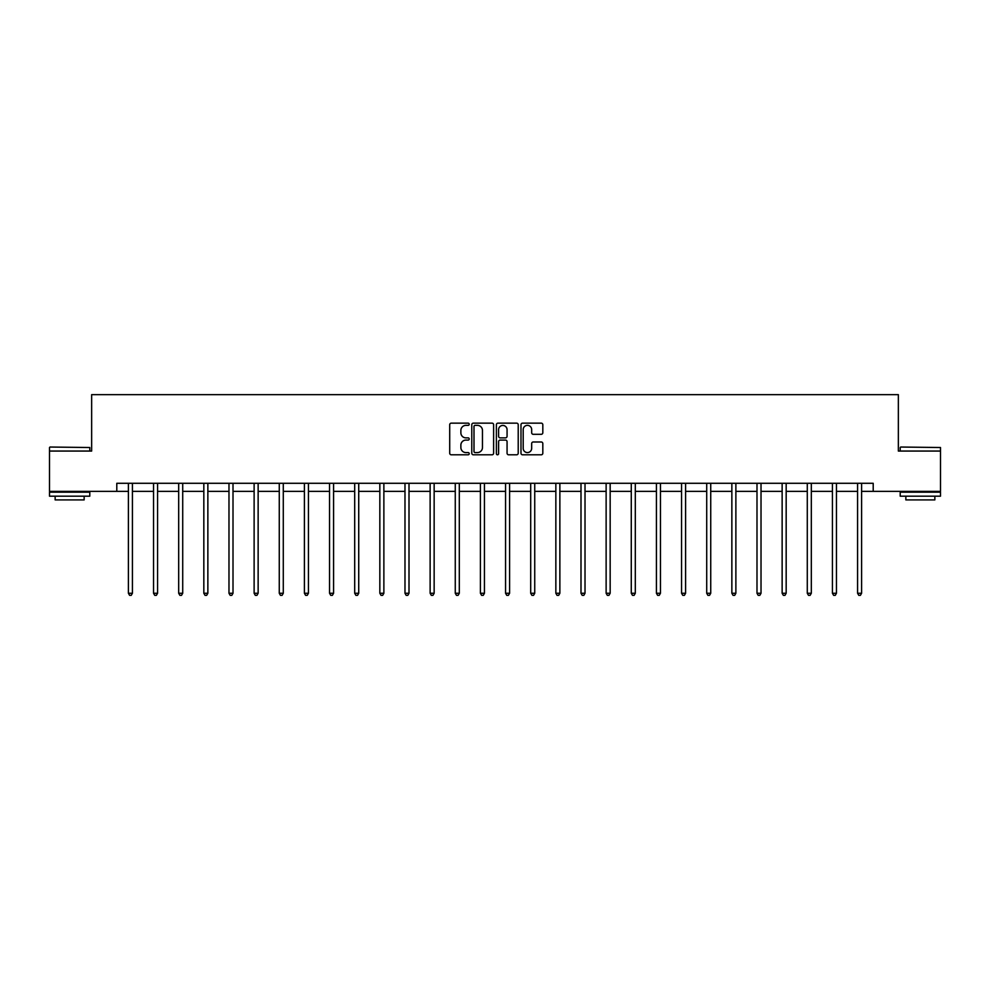 <?xml version="1.0" encoding="UTF-8"?>
<svg xmlns="http://www.w3.org/2000/svg" width="990" height="990" viewBox="0 0 990 990"><rect width="100%" height="100%" fill="white"/><g stroke="black" fill="none" stroke-linecap="round" stroke-linejoin="round"><path stroke-width="1.49" d="M469.211 424.264A1.101 1.101 0 0 0 468.109 423.151L451.292 423.151A1.584 1.584 0 0 0 449.707 424.735L449.707 453.21A1.584 1.584 0 0 0 451.292 454.794L468.109 454.794A1.101 1.101 0 0 0 469.211 453.692A1.101 1.101 0 0 0 468.109 452.579L465.931 452.579A5.061 5.061 0 0 1 460.87 447.517L460.87 445.141A5.061 5.061 0 0 1 465.931 440.08L468.109 440.08A1.101 1.101 0 0 0 469.211 438.978A1.101 1.101 0 0 0 468.109 437.865L465.931 437.865A5.061 5.061 0 0 1 460.87 432.803L460.87 430.427A5.061 5.061 0 0 1 465.931 425.366L468.109 425.366A1.101 1.101 0 0 0 469.211 424.264M541.233 434.313A1.584 1.584 0 0 0 542.817 432.729L542.817 424.735A1.584 1.584 0 0 0 541.233 423.151L522.572 423.151A1.584 1.584 0 0 0 520.988 424.735L520.988 453.21A1.584 1.584 0 0 0 522.572 454.794L541.233 454.794A1.584 1.584 0 0 0 542.817 453.21L542.817 443.557A1.584 1.584 0 0 0 541.233 441.986L533.251 441.986A1.584 1.584 0 0 0 531.667 443.557L531.667 448.346A4.232 4.232 0 0 1 527.435 452.579A4.232 4.232 0 0 1 523.203 448.346L523.203 429.598A4.232 4.232 0 0 1 527.435 425.366A4.232 4.232 0 0 1 531.667 429.598L531.667 432.729A1.584 1.584 0 0 0 533.251 434.313L541.233 434.313M116.795 491.362L49.5 491.362L49.5 451.056L91.649 451.056L91.649 394.651L898.351 394.651L898.351 451.056L940.5 451.056L940.5 491.362L873.205 491.362L873.205 483.293L116.795 483.293L116.795 491.362L128.403 491.362M493.614 424.735A1.584 1.584 0 0 0 492.03 423.151L473.368 423.151A1.584 1.584 0 0 0 471.785 424.735L471.785 453.21A1.584 1.584 0 0 0 473.368 454.794L492.03 454.794A1.584 1.584 0 0 0 493.614 453.21L493.614 424.735M497.97 423.151L516.632 423.151A1.584 1.584 0 0 1 518.216 424.735L518.216 453.21A1.584 1.584 0 0 1 516.632 454.794L508.65 454.794A1.584 1.584 0 0 1 507.066 453.21L507.066 441.664A1.584 1.584 0 0 0 505.482 440.08L500.185 440.08A1.584 1.584 0 0 0 498.601 441.664L498.601 453.692A1.101 1.101 0 0 1 497.487 454.794A1.101 1.101 0 0 1 496.386 453.692L496.386 424.735A1.584 1.584 0 0 1 497.97 423.151M132.425 491.362L153.537 491.362M157.571 491.362L178.683 491.362M182.717 491.362L203.829 491.362M207.863 491.362L228.975 491.362M233.009 491.362L254.121 491.362M258.142 491.362L279.267 491.362M283.288 491.362L304.4 491.362M308.435 491.362L329.546 491.362M333.581 491.362L354.692 491.362M358.726 491.362L379.838 491.362M383.873 491.362L404.984 491.362M409.006 491.362L430.13 491.362M434.152 491.362L455.264 491.362M459.298 491.362L480.41 491.362M484.444 491.362L505.556 491.362M509.59 491.362L530.702 491.362M534.736 491.362L555.848 491.362M559.87 491.362L580.994 491.362M585.016 491.362L606.128 491.362M610.162 491.362L631.274 491.362M635.308 491.362L656.42 491.362M660.454 491.362L681.566 491.362M685.6 491.362L706.712 491.362M710.733 491.362L731.857 491.362M735.879 491.362L756.991 491.362M761.025 491.362L782.137 491.362M786.171 491.362L807.283 491.362M811.317 491.362L832.429 491.362M836.463 491.362L857.575 491.362M861.597 491.362L873.205 491.362M475.101 425.366A1.101 1.101 0 0 0 474 426.48L474 451.477A1.101 1.101 0 0 0 475.101 452.579L477.403 452.579A5.061 5.061 0 0 0 482.464 447.517L482.464 430.427A5.061 5.061 0 0 0 477.403 425.366L475.101 425.366M507.066 429.685A4.232 4.232 0 0 0 502.833 425.453A4.232 4.232 0 0 0 498.601 429.685L498.601 436.281A1.584 1.584 0 0 0 500.185 437.865L505.482 437.865A1.584 1.584 0 0 0 507.066 436.281L507.066 429.685M132.635 483.293L132.549 483.541A1.609 1.609 0 0 0 132.425 484.135L132.425 593.257L128.403 593.257L128.403 484.135A1.609 1.609 0 0 0 128.279 483.541L128.18 483.293M132.425 593.257L131.212 595.349L129.603 595.349L128.403 593.257M49.983 447.035L89.793 447.517L49.983 447.035M69.647 496.188L49.5 496.188L49.5 492.166L89.793 492.166L89.793 496.188L69.647 496.188M84.15 496.188L84.15 499.9L55.143 499.9L55.143 496.188M900.69 447.035L940.5 447.517L900.69 447.035M920.354 496.188L900.207 496.188L900.207 492.166L940.5 492.166L940.5 496.188L920.354 496.188M934.857 496.188L934.857 499.9L905.85 499.9L905.85 496.188M157.781 483.293L157.682 483.541A1.609 1.609 0 0 0 157.571 484.135L157.571 593.257L153.537 593.257L153.537 484.135A1.609 1.609 0 0 0 153.425 483.541L153.326 483.293M157.571 593.257L156.358 595.349L154.749 595.349L153.537 593.257M182.927 483.293L182.828 483.541A1.609 1.609 0 0 0 182.717 484.135L182.717 593.257L178.683 593.257L178.683 484.135A1.609 1.609 0 0 0 178.571 483.541L178.472 483.293M182.717 593.257L181.504 595.349L179.895 595.349L178.683 593.257M208.073 483.293L207.974 483.541A1.609 1.609 0 0 0 207.863 484.135L207.863 593.257L203.829 593.257L203.829 484.135A1.609 1.609 0 0 0 203.717 483.541L203.618 483.293M207.863 593.257L206.65 595.349L205.041 595.349L203.829 593.257M233.219 483.293L233.12 483.541A1.609 1.609 0 0 0 233.009 484.135L233.009 593.257L228.975 593.257L228.975 484.135A1.609 1.609 0 0 0 228.851 483.541L228.764 483.293M233.009 593.257L231.796 595.349L230.187 595.349L228.975 593.257M258.353 483.293L258.266 483.541A1.609 1.609 0 0 0 258.142 484.135L258.142 593.257L254.121 593.257L254.121 484.135A1.609 1.609 0 0 0 253.997 483.541L253.91 483.293M258.142 593.257L256.942 595.349L255.321 595.349L254.121 593.257M283.499 483.293L283.412 483.541A1.609 1.609 0 0 0 283.288 484.135L283.288 593.257L279.267 593.257L279.267 484.135A1.609 1.609 0 0 0 279.143 483.541L279.044 483.293M283.288 593.257L282.088 595.349L280.467 595.349L279.267 593.257M308.645 483.293L308.546 483.541A1.609 1.609 0 0 0 308.435 484.135L308.435 593.257L304.4 593.257L304.4 484.135A1.609 1.609 0 0 0 304.289 483.541L304.19 483.293M308.435 593.257L307.222 595.349L305.613 595.349L304.4 593.257M333.791 483.293L333.692 483.541A1.609 1.609 0 0 0 333.581 484.135L333.581 593.257L329.546 593.257L329.546 484.135A1.609 1.609 0 0 0 329.435 483.541L329.336 483.293M333.581 593.257L332.368 595.349L330.759 595.349L329.546 593.257M358.937 483.293L358.838 483.541A1.609 1.609 0 0 0 358.726 484.135L358.726 593.257L354.692 593.257L354.692 484.135A1.609 1.609 0 0 0 354.581 483.541L354.482 483.293M358.726 593.257L357.514 595.349L355.905 595.349L354.692 593.257M384.083 483.293L383.984 483.541A1.609 1.609 0 0 0 383.873 484.135L383.873 593.257L379.838 593.257L379.838 484.135A1.609 1.609 0 0 0 379.727 483.541L379.628 483.293M383.873 593.257L382.66 595.349L381.051 595.349L379.838 593.257M409.216 483.293L409.13 483.541A1.609 1.609 0 0 0 409.006 484.135L409.006 593.257L404.984 593.257L404.984 484.135A1.609 1.609 0 0 0 404.861 483.541L404.774 483.293M409.006 593.257L407.806 595.349L406.185 595.349L404.984 593.257M434.363 483.293L434.276 483.541A1.609 1.609 0 0 0 434.152 484.135L434.152 593.257L430.13 593.257L430.13 484.135A1.609 1.609 0 0 0 430.007 483.541L429.907 483.293M434.152 593.257L432.952 595.349L431.331 595.349L430.13 593.257M459.509 483.293L459.41 483.541A1.609 1.609 0 0 0 459.298 484.135L459.298 593.257L455.264 593.257L455.264 484.135A1.609 1.609 0 0 0 455.153 483.541L455.054 483.293M459.298 593.257L458.085 595.349L456.477 595.349L455.264 593.257M484.654 483.293L484.555 483.541A1.609 1.609 0 0 0 484.444 484.135L484.444 593.257L480.41 593.257L480.41 484.135A1.609 1.609 0 0 0 480.299 483.541L480.2 483.293M484.444 593.257L483.231 595.349L481.623 595.349L480.41 593.257M509.8 483.293L509.702 483.541A1.609 1.609 0 0 0 509.59 484.135L509.59 593.257L505.556 593.257L505.556 484.135A1.609 1.609 0 0 0 505.445 483.541L505.346 483.293M509.59 593.257L508.377 595.349L506.769 595.349L505.556 593.257M534.947 483.293L534.847 483.541A1.609 1.609 0 0 0 534.736 484.135L534.736 593.257L530.702 593.257L530.702 484.135A1.609 1.609 0 0 0 530.591 483.541L530.491 483.293M534.736 593.257L533.523 595.349L531.915 595.349L530.702 593.257M560.093 483.293L559.994 483.541A1.609 1.609 0 0 0 559.87 484.135L559.87 593.257L555.848 593.257L555.848 484.135A1.609 1.609 0 0 0 555.724 483.541L555.638 483.293M559.87 593.257L558.669 595.349L557.048 595.349L555.848 593.257M585.226 483.293L585.139 483.541A1.609 1.609 0 0 0 585.016 484.135L585.016 593.257L580.994 593.257L580.994 484.135A1.609 1.609 0 0 0 580.87 483.541L580.784 483.293M585.016 593.257L583.815 595.349L582.194 595.349L580.994 593.257M610.372 483.293L610.273 483.541A1.609 1.609 0 0 0 610.162 484.135L610.162 593.257L606.128 593.257L606.128 484.135A1.609 1.609 0 0 0 606.016 483.541L605.917 483.293M610.162 593.257L608.949 595.349L607.34 595.349L606.128 593.257M635.518 483.293L635.419 483.541A1.609 1.609 0 0 0 635.308 484.135L635.308 593.257L631.274 593.257L631.274 484.135A1.609 1.609 0 0 0 631.162 483.541L631.063 483.293M635.308 593.257L634.095 595.349L632.486 595.349L631.274 593.257M660.664 483.293L660.565 483.541A1.609 1.609 0 0 0 660.454 484.135L660.454 593.257L656.42 593.257L656.42 484.135A1.609 1.609 0 0 0 656.308 483.541L656.209 483.293M660.454 593.257L659.241 595.349L657.632 595.349L656.42 593.257M685.81 483.293L685.711 483.541A1.609 1.609 0 0 0 685.6 484.135L685.6 593.257L681.566 593.257L681.566 484.135A1.609 1.609 0 0 0 681.454 483.541L681.355 483.293M685.6 593.257L684.387 595.349L682.778 595.349L681.566 593.257M710.956 483.293L710.857 483.541A1.609 1.609 0 0 0 710.733 484.135L710.733 593.257L706.712 593.257L706.712 484.135A1.609 1.609 0 0 0 706.588 483.541L706.501 483.293M710.733 593.257L709.533 595.349L707.912 595.349L706.712 593.257M736.09 483.293L736.003 483.541A1.609 1.609 0 0 0 735.879 484.135L735.879 593.257L731.857 593.257L731.857 484.135A1.609 1.609 0 0 0 731.734 483.541L731.647 483.293M735.879 593.257L734.679 595.349L733.058 595.349L731.857 593.257M761.236 483.293L761.149 483.541A1.609 1.609 0 0 0 761.025 484.135L761.025 593.257L756.991 593.257L756.991 484.135A1.609 1.609 0 0 0 756.88 483.541L756.781 483.293M761.025 593.257L759.813 595.349L758.204 595.349L756.991 593.257M786.382 483.293L786.283 483.541A1.609 1.609 0 0 0 786.171 484.135L786.171 593.257L782.137 593.257L782.137 484.135A1.609 1.609 0 0 0 782.026 483.541L781.927 483.293M786.171 593.257L784.959 595.349L783.35 595.349L782.137 593.257M811.528 483.293L811.429 483.541A1.609 1.609 0 0 0 811.317 484.135L811.317 593.257L807.283 593.257L807.283 484.135A1.609 1.609 0 0 0 807.172 483.541L807.073 483.293M811.317 593.257L810.105 595.349L808.496 595.349L807.283 593.257M836.674 483.293L836.575 483.541A1.609 1.609 0 0 0 836.463 484.135L836.463 593.257L832.429 593.257L832.429 484.135A1.609 1.609 0 0 0 832.318 483.541L832.219 483.293M836.463 593.257L835.251 595.349L833.642 595.349L832.429 593.257M861.82 483.293L861.721 483.541A1.609 1.609 0 0 0 861.597 484.135L861.597 593.257L857.575 593.257L857.575 484.135A1.609 1.609 0 0 0 857.451 483.541L857.365 483.293M861.597 593.257L860.397 595.349L858.788 595.349L857.575 593.257M49.5 451.056L49.5 447.517M58.682 492.166L58.682 491.362M80.611 492.166L80.611 491.362M89.793 451.056L89.793 447.517M900.207 451.056L900.207 447.517M909.389 492.166L909.389 491.362M931.318 492.166L931.318 491.362M940.5 451.056L940.5 447.517"/></g></svg>

